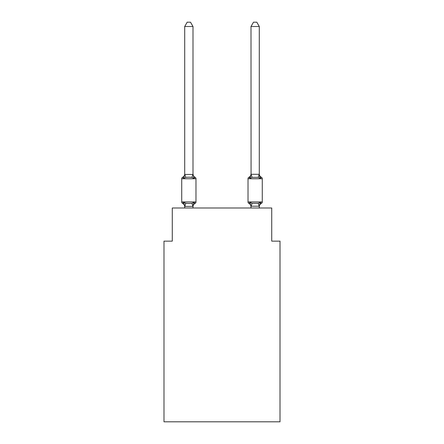 <?xml version="1.0" encoding="UTF-8"?>
<svg xmlns="http://www.w3.org/2000/svg" width="444" height="444" viewBox="0 0 444 444"><rect width="100%" height="100%" fill="white"/><g stroke="black" fill="none" stroke-linecap="round" stroke-linejoin="round"><path stroke-width="0.67" d="M280.009 421.8L280.009 241.142L271.722 241.142L271.722 207.997L172.278 207.997L172.278 241.142L163.991 241.142L163.991 421.8L280.009 421.8M261.344 203.435A1.659 1.659 0 0 0 262.276 201.948A1.659 1.659 0 0 1 261.344 203.435L260.872 203.208L261.344 203.435A1.659 1.659 0 0 0 262.276 201.948A1.659 1.659 0 0 1 261.344 203.435A1.659 1.659 0 0 0 262.276 201.948A1.659 1.659 0 0 1 261.344 203.435L260.872 203.208L261.344 203.435A1.659 1.659 0 0 0 262.276 201.948A1.659 1.659 0 0 1 261.344 203.435A1.659 1.659 0 0 0 262.276 201.948A1.659 1.659 0 0 1 261.344 203.435L260.872 203.208L261.344 203.435A1.659 1.659 0 0 0 262.276 201.948A1.659 1.659 0 0 1 261.344 203.435A1.659 1.659 0 0 0 262.276 201.948A1.659 1.659 0 0 1 261.344 203.435L260.872 203.208L261.344 203.435A1.659 1.659 0 0 0 262.276 201.948A1.659 1.659 0 0 1 261.344 203.435A1.659 1.659 0 0 0 262.276 201.948A1.659 1.659 0 0 1 261.344 203.435L260.872 203.208L261.344 203.435A1.659 1.659 0 0 0 262.276 201.948A1.659 1.659 0 0 1 261.344 203.435A1.659 1.659 0 0 0 262.276 201.948A1.659 1.659 0 0 1 261.344 203.435L260.872 203.208L261.344 203.435A1.659 1.659 0 0 0 262.276 201.948A1.659 1.659 0 0 1 261.344 203.435A1.659 1.659 0 0 0 262.276 201.948A1.659 1.659 0 0 1 261.344 203.435L260.872 203.208L261.344 203.435A1.659 1.659 0 0 0 262.276 201.948A1.659 1.659 0 0 1 261.344 203.435A1.659 1.659 0 0 0 262.276 201.948A1.659 1.659 0 0 1 261.344 203.435L260.872 203.208L261.344 203.435A1.659 1.659 0 0 0 262.276 201.948A1.659 1.659 0 0 1 261.344 203.435A1.659 1.659 0 0 0 262.276 201.948A1.659 1.659 0 0 1 261.344 203.435L260.872 203.208L261.344 203.435A1.659 1.659 0 0 0 262.276 201.948A1.659 1.659 0 0 1 261.344 203.435A1.659 1.659 0 0 0 262.276 201.948A1.659 1.659 0 0 1 261.344 203.435L260.872 203.208L261.344 203.435A1.659 1.659 0 0 0 262.276 201.948A1.659 1.659 0 0 1 261.344 203.435A1.659 1.659 0 0 0 262.276 201.948A1.659 1.659 0 0 1 261.344 203.435L260.872 203.208L261.344 203.435A1.659 1.659 0 0 0 262.276 201.948A1.659 1.659 0 0 1 261.344 203.435A1.659 1.659 0 0 0 262.276 201.948A1.659 1.659 0 0 1 261.344 203.435L260.872 203.208L261.344 203.435A1.659 1.659 0 0 0 262.276 201.948A1.659 1.659 0 0 1 261.344 203.435A1.659 1.659 0 0 0 262.276 201.948A1.659 1.659 0 0 1 261.344 203.435L260.872 203.208L261.344 203.435A1.659 1.659 0 0 0 262.276 201.948A1.659 1.659 0 0 1 261.344 203.435A1.659 1.659 0 0 0 262.276 201.948A1.659 1.659 0 0 1 261.344 203.435L260.872 203.208L261.344 203.435A1.659 1.659 0 0 0 262.276 201.948A1.659 1.659 0 0 1 261.344 203.435A1.659 1.659 0 0 0 262.276 201.948A1.659 1.659 0 0 1 261.344 203.435L260.872 203.208L261.344 203.435A1.659 1.659 0 0 0 262.276 201.948A1.659 1.659 0 0 1 261.344 203.435A1.659 1.659 0 0 0 262.276 201.948A1.659 1.659 0 0 1 261.344 203.435L260.872 203.208L261.344 203.435A1.659 1.659 0 0 0 262.276 201.948A1.659 1.659 0 0 1 261.344 203.435A1.659 1.659 0 0 0 262.276 201.948A1.659 1.659 0 0 1 261.344 203.435L260.872 203.208L261.344 203.435A1.659 1.659 0 0 0 262.276 201.948A1.659 1.659 0 0 1 261.344 203.435A1.659 1.659 0 0 0 262.276 201.948A1.659 1.659 0 0 1 261.344 203.435L260.872 203.208L261.344 203.435A1.659 1.659 0 0 0 262.276 201.948A1.659 1.659 0 0 1 261.344 203.435A1.659 1.659 0 0 0 262.276 201.948A1.659 1.659 0 0 1 261.344 203.435L260.872 203.208L261.344 203.435A1.659 1.659 0 0 0 262.276 201.948A1.659 1.659 0 0 1 261.344 203.435A1.659 1.659 0 0 0 262.276 201.948A1.659 1.659 0 0 1 261.344 203.435L260.328 202.27L261.344 203.435A3.646 3.646 0 0 0 259.29 206.715L259.29 206.227L251.004 206.227L251.004 206.715L249.966 202.27L248.951 203.435A3.646 3.646 0 0 1 251.004 206.715A3.646 3.646 0 0 0 248.951 203.435L249.966 202.27L248.951 203.435A3.646 3.646 0 0 1 251.004 206.715A3.646 3.646 0 0 0 248.951 203.435L249.966 202.27L248.951 203.435A3.646 3.646 0 0 1 251.004 206.715A3.646 3.646 0 0 0 248.951 203.435L249.966 202.27L248.951 203.435A3.646 3.646 0 0 1 251.004 206.715A3.646 3.646 0 0 0 248.951 203.435L249.966 202.27L248.951 203.435A3.646 3.646 0 0 1 251.004 206.715A3.646 3.646 0 0 0 248.951 203.435A3.646 3.646 0 0 1 251.004 206.715A3.646 3.646 0 0 0 248.951 203.435L249.966 202.27L248.951 203.435A3.646 3.646 0 0 1 251.004 206.715A3.646 3.646 0 0 0 248.951 203.435A3.646 3.646 0 0 1 251.004 206.715A3.646 3.646 0 0 0 248.951 203.435A3.646 3.646 0 0 1 251.004 206.715A3.646 3.646 0 0 0 248.951 203.435L249.966 202.27L248.951 203.435A3.646 3.646 0 0 1 251.004 206.715A3.646 3.646 0 0 0 248.951 203.435L249.966 202.27L248.951 203.435A3.646 3.646 0 0 1 251.004 206.715A3.646 3.646 0 0 0 248.951 203.435L249.966 202.27L248.951 203.435A3.646 3.646 0 0 1 251.004 206.715A3.646 3.646 0 0 0 248.951 203.435L249.966 202.27L248.951 203.435A3.646 3.646 0 0 1 251.004 206.715A3.646 3.646 0 0 0 248.951 203.435A3.646 3.646 0 0 1 251.004 206.715A3.646 3.646 0 0 0 248.951 203.435L249.966 202.27L248.951 203.435A3.646 3.646 0 0 1 251.004 206.715A3.646 3.646 0 0 0 248.951 203.435L249.966 202.27L248.951 203.435A3.646 3.646 0 0 1 251.004 206.715A3.646 3.646 0 0 0 248.951 203.435L249.966 202.27L248.951 203.435A3.646 3.646 0 0 1 251.004 206.715A3.646 3.646 0 0 0 248.951 203.435L249.966 202.27L248.951 203.435A3.646 3.646 0 0 1 251.004 206.715A3.646 3.646 0 0 0 248.951 203.435L249.966 202.27L248.951 203.435A3.646 3.646 0 0 1 251.004 206.715A3.646 3.646 0 0 0 248.951 203.435L249.966 202.27L248.951 203.435A3.646 3.646 0 0 1 251.004 206.715M259.29 26.507L256.804 22.2L253.491 22.2L251.004 26.507L259.29 26.507L259.29 173.97A3.646 3.646 0 0 0 261.344 177.25L260.328 178.416L261.344 177.25L260.328 178.416L259.463 175.707L260.328 178.416L261.344 177.25L260.328 178.416L261.344 177.25L260.328 178.416L259.463 175.707L260.328 178.416L261.344 177.25L260.328 178.416L261.344 177.25L260.328 178.416L259.463 175.707L260.328 178.416L261.344 177.25L260.328 178.416L261.344 177.25L260.328 178.416L259.463 175.707L260.328 178.416L261.344 177.25L260.328 178.416L261.344 177.25L260.328 178.416L259.463 175.707L260.328 178.416L261.344 177.25L260.328 178.416L261.344 177.25L260.328 178.416L259.463 175.707L260.328 178.416L261.344 177.25L260.328 178.416L261.344 177.25L260.328 178.416L259.463 175.707L260.328 178.416L261.344 177.25L260.328 178.416L261.344 177.25L260.328 178.416L259.463 175.707L260.328 178.416L261.344 177.25L260.328 178.416L261.344 177.25L260.328 178.416L259.463 175.707L260.328 178.416L261.344 177.25L260.328 178.416L261.344 177.25L260.328 178.416L259.463 175.707L260.328 178.416L261.344 177.25L260.328 178.416L261.344 177.25L260.328 178.416L259.463 175.707L260.328 178.416L261.344 177.25L260.328 178.416L261.344 177.25L260.328 178.416L259.463 175.707L260.328 178.416L261.344 177.25L260.328 178.416L261.344 177.25L260.328 178.416L259.463 175.707L260.328 178.416L261.344 177.25L260.328 178.416L261.344 177.25L260.328 178.416L259.463 175.707L260.328 178.416L261.344 177.25L260.328 178.416L261.344 177.25L260.328 178.416L259.463 175.707L260.328 178.416L261.344 177.25L260.328 178.416L261.344 177.25L260.328 178.416L259.463 175.707L260.328 178.416L261.344 177.25L260.328 178.416L261.344 177.25L260.328 178.416L259.463 175.707L260.328 178.416L261.344 177.25L260.328 178.416L261.344 177.25L260.328 178.416L259.463 175.707L260.328 178.416L261.344 177.25L260.328 178.416L261.344 177.25L260.328 178.416L259.463 175.707L260.328 178.416L261.344 177.25A1.659 1.659 0 0 1 262.276 178.743L262.276 201.948L248.024 201.948A1.659 1.659 0 0 0 248.951 203.435A1.659 1.659 0 0 1 248.024 201.948A1.659 1.659 0 0 0 248.951 203.435A1.659 1.659 0 0 1 248.024 201.948A1.659 1.659 0 0 0 248.951 203.435A1.659 1.659 0 0 1 248.024 201.948A1.659 1.659 0 0 0 248.951 203.435A1.659 1.659 0 0 1 248.024 201.948A1.659 1.659 0 0 0 248.951 203.435A1.659 1.659 0 0 1 248.024 201.948A1.659 1.659 0 0 0 248.951 203.435A1.659 1.659 0 0 1 248.024 201.948A1.659 1.659 0 0 0 248.951 203.435A1.659 1.659 0 0 1 248.024 201.948A1.659 1.659 0 0 0 248.951 203.435A1.659 1.659 0 0 1 248.024 201.948A1.659 1.659 0 0 0 248.951 203.435A1.659 1.659 0 0 1 248.024 201.948A1.659 1.659 0 0 0 248.951 203.435A1.659 1.659 0 0 1 248.024 201.948A1.659 1.659 0 0 0 248.951 203.435A1.659 1.659 0 0 1 248.024 201.948A1.659 1.659 0 0 0 248.951 203.435A1.659 1.659 0 0 1 248.024 201.948A1.659 1.659 0 0 0 248.951 203.435A1.659 1.659 0 0 1 248.024 201.948A1.659 1.659 0 0 0 248.951 203.435L249.966 202.27L248.951 203.435A1.659 1.659 0 0 1 248.024 201.948A1.659 1.659 0 0 0 248.951 203.435L249.966 202.27L248.951 203.435A1.659 1.659 0 0 1 248.024 201.948A1.659 1.659 0 0 0 248.951 203.435L249.966 202.27L248.951 203.435A1.659 1.659 0 0 1 248.024 201.948A1.659 1.659 0 0 0 248.951 203.435L249.966 202.27L248.951 203.435A1.659 1.659 0 0 1 248.024 201.948A1.659 1.659 0 0 0 248.951 203.435L249.966 202.27L248.951 203.435A1.659 1.659 0 0 1 248.024 201.948A1.659 1.659 0 0 0 248.951 203.435L249.966 202.27L248.951 203.435A1.659 1.659 0 0 1 248.024 201.948A1.659 1.659 0 0 0 248.951 203.435L249.966 202.27L252.037 203.335L258.258 203.335L260.328 202.27L259.29 206.227M249.672 177.711L248.951 177.25L249.966 178.416L248.951 177.25L249.966 178.416L248.951 177.25L249.966 178.416L248.951 177.25L249.966 178.416L248.951 177.25L249.966 178.416L248.951 177.25L249.966 178.416L248.951 177.25L249.966 178.416L248.951 177.25L249.966 178.416L248.951 177.25L249.966 178.416L248.951 177.25L249.966 178.416L248.951 177.25L249.966 178.416L248.951 177.25L249.966 178.416L248.951 177.25L249.966 178.416L248.951 177.25L249.966 178.416L248.951 177.25L249.966 178.416L248.951 177.25L249.966 178.416L248.951 177.25L249.966 178.416L248.951 177.25L249.966 178.416L248.951 177.25L249.966 178.416L248.951 177.25L249.966 178.416L248.951 177.25L249.966 178.416L248.951 177.25L249.966 178.416L248.951 177.25L249.966 178.416L248.951 177.25L249.966 178.416L248.951 177.25L249.966 178.416L248.951 177.25L249.966 178.416L248.951 177.25L249.966 178.416L250.355 177.106L249.966 178.416L250.355 177.106L249.966 178.416L250.355 177.106L249.966 178.416L250.355 177.106L249.966 178.416L250.355 177.106L249.966 178.416L250.355 177.106L249.966 178.416L250.355 177.106L249.966 178.416L250.355 177.106L249.966 178.416L250.355 177.106L249.966 178.416L250.355 177.106L249.966 178.416L250.355 177.106L249.966 178.416L250.355 177.106L249.966 178.416L250.355 177.106L249.966 178.416L250.355 177.106L249.966 178.416L250.355 177.106L249.966 178.416L250.355 177.106L249.966 178.416L250.355 177.106L249.966 178.416L250.355 177.106L249.966 178.416L250.355 177.106L249.966 178.416L252.037 177.35L251.071 174.292L259.29 174.314M251.004 173.97L251.004 173.97A3.646 3.646 0 0 1 248.951 177.25A1.659 1.659 0 0 0 248.024 178.743L248.024 201.948M184.71 206.715L184.71 206.715A3.646 3.646 0 0 0 182.656 203.435A1.659 1.659 0 0 1 181.724 201.948A1.659 1.659 0 0 0 182.656 203.435A1.659 1.659 0 0 1 181.724 201.948A1.659 1.659 0 0 0 182.656 203.435A1.659 1.659 0 0 1 181.724 201.948A1.659 1.659 0 0 0 182.656 203.435A1.659 1.659 0 0 1 181.724 201.948A1.659 1.659 0 0 0 182.656 203.435A1.659 1.659 0 0 1 181.724 201.948A1.659 1.659 0 0 0 182.656 203.435A1.659 1.659 0 0 1 181.724 201.948A1.659 1.659 0 0 0 182.656 203.435A1.659 1.659 0 0 1 181.724 201.948A1.659 1.659 0 0 0 182.656 203.435A1.659 1.659 0 0 1 181.724 201.948A1.659 1.659 0 0 0 182.656 203.435A1.659 1.659 0 0 1 181.724 201.948A1.659 1.659 0 0 0 182.656 203.435A1.659 1.659 0 0 1 181.724 201.948A1.659 1.659 0 0 0 182.656 203.435A1.659 1.659 0 0 1 181.724 201.948A1.659 1.659 0 0 0 182.656 203.435A1.659 1.659 0 0 1 181.724 201.948A1.659 1.659 0 0 0 182.656 203.435A1.659 1.659 0 0 1 181.724 201.948A1.659 1.659 0 0 0 182.656 203.435A1.659 1.659 0 0 1 181.724 201.948A1.659 1.659 0 0 0 182.656 203.435A1.659 1.659 0 0 1 181.724 201.948A1.659 1.659 0 0 0 182.656 203.435A1.659 1.659 0 0 1 181.724 201.948A1.659 1.659 0 0 0 182.656 203.435A1.659 1.659 0 0 1 181.724 201.948A1.659 1.659 0 0 0 182.656 203.435A1.659 1.659 0 0 1 181.724 201.948A1.659 1.659 0 0 0 182.656 203.435A1.659 1.659 0 0 1 181.724 201.948A1.659 1.659 0 0 0 182.656 203.435A1.659 1.659 0 0 1 181.724 201.948A1.659 1.659 0 0 0 182.656 203.435A1.659 1.659 0 0 1 181.724 201.948A1.659 1.659 0 0 0 182.656 203.435A1.659 1.659 0 0 1 181.724 201.948A1.659 1.659 0 0 0 182.656 203.435A1.659 1.659 0 0 1 181.724 201.948A1.659 1.659 0 0 0 182.656 203.435A1.659 1.659 0 0 1 181.724 201.948A1.659 1.659 0 0 0 182.656 203.435A1.659 1.659 0 0 1 181.724 201.948A1.659 1.659 0 0 0 182.656 203.435A1.659 1.659 0 0 1 181.724 201.948A1.659 1.659 0 0 0 182.656 203.435A1.659 1.659 0 0 1 181.724 201.948A1.659 1.659 0 0 0 182.656 203.435A1.659 1.659 0 0 1 181.724 201.948A1.659 1.659 0 0 0 182.656 203.435A1.659 1.659 0 0 1 181.724 201.948A1.659 1.659 0 0 0 182.656 203.435A1.659 1.659 0 0 1 181.724 201.948A1.659 1.659 0 0 0 182.656 203.435A1.659 1.659 0 0 1 181.724 201.948A1.659 1.659 0 0 0 182.656 203.435A1.659 1.659 0 0 1 181.724 201.948A1.659 1.659 0 0 0 182.656 203.435A1.659 1.659 0 0 1 181.724 201.948A1.659 1.659 0 0 0 182.656 203.435A1.659 1.659 0 0 1 181.724 201.948A1.659 1.659 0 0 0 182.656 203.435A1.659 1.659 0 0 1 181.724 201.948A1.659 1.659 0 0 0 182.656 203.435A1.659 1.659 0 0 1 181.724 201.948A1.659 1.659 0 0 0 182.656 203.435A1.659 1.659 0 0 1 181.724 201.948A1.659 1.659 0 0 0 182.656 203.435A1.659 1.659 0 0 1 181.724 201.948A1.659 1.659 0 0 0 182.656 203.435L183.672 202.27L182.656 203.435A1.659 1.659 0 0 1 181.724 201.948A1.659 1.659 0 0 0 182.656 203.435L183.672 202.27L182.656 203.435L183.672 202.27L182.656 203.435L183.672 202.27L182.656 203.435L183.672 202.27L182.656 203.435L183.672 202.27L182.656 203.435L183.672 202.27L182.656 203.435L183.672 202.27L182.656 203.435L183.672 202.27L182.656 203.435L183.672 202.27L182.656 203.435L183.672 202.27L182.656 203.435L183.672 202.27L182.656 203.435L183.672 202.27L182.656 203.435L183.672 202.27L182.656 203.435L183.672 202.27L182.656 203.435L183.672 202.27L182.656 203.435L183.672 202.27L182.656 203.435L183.672 202.27L182.656 203.435L183.672 202.27L182.656 203.435L183.672 202.27L182.656 203.435L183.672 202.27L185.742 203.335L188.85 203.502L191.963 203.335L194.034 202.27L195.049 203.435A1.659 1.659 0 0 0 195.976 201.948L195.976 178.743A1.659 1.659 0 0 0 195.049 177.25A1.659 1.659 0 0 1 195.976 178.743A1.659 1.659 0 0 0 195.049 177.25L194.034 178.416L195.049 177.25A1.659 1.659 0 0 1 195.976 178.743A1.659 1.659 0 0 0 195.049 177.25L194.034 178.416L195.049 177.25A1.659 1.659 0 0 1 195.976 178.743A1.659 1.659 0 0 0 195.049 177.25L194.034 178.416L195.049 177.25A1.659 1.659 0 0 1 195.976 178.743A1.659 1.659 0 0 0 195.049 177.25L194.034 178.416L195.049 177.25A1.659 1.659 0 0 1 195.976 178.743A1.659 1.659 0 0 0 195.049 177.25L194.034 178.416L195.049 177.25A1.659 1.659 0 0 1 195.976 178.743A1.659 1.659 0 0 0 195.049 177.25L194.034 178.416L195.049 177.25A1.659 1.659 0 0 1 195.976 178.743A1.659 1.659 0 0 0 195.049 177.25L194.034 178.416L195.049 177.25A1.659 1.659 0 0 1 195.976 178.743A1.659 1.659 0 0 0 195.049 177.25L194.034 178.416L195.049 177.25A1.659 1.659 0 0 1 195.976 178.743A1.659 1.659 0 0 0 195.049 177.25L194.034 178.416L195.049 177.25A1.659 1.659 0 0 1 195.976 178.743A1.659 1.659 0 0 0 195.049 177.25L194.034 178.416L195.049 177.25A1.659 1.659 0 0 1 195.976 178.743A1.659 1.659 0 0 0 195.049 177.25L194.034 178.416L195.049 177.25A1.659 1.659 0 0 1 195.976 178.743A1.659 1.659 0 0 0 195.049 177.25L194.034 178.416L195.049 177.25A1.659 1.659 0 0 1 195.976 178.743A1.659 1.659 0 0 0 195.049 177.25L194.034 178.416L195.049 177.25A1.659 1.659 0 0 1 195.976 178.743A1.659 1.659 0 0 0 195.049 177.25L194.034 178.416L195.049 177.25A1.659 1.659 0 0 1 195.976 178.743A1.659 1.659 0 0 0 195.049 177.25L194.034 178.416L195.049 177.25A1.659 1.659 0 0 1 195.976 178.743A1.659 1.659 0 0 0 195.049 177.25L194.034 178.416L195.049 177.25A1.659 1.659 0 0 1 195.976 178.743A1.659 1.659 0 0 0 195.049 177.25L194.034 178.416L195.049 177.25A1.659 1.659 0 0 1 195.976 178.743A1.659 1.659 0 0 0 195.049 177.25L194.034 178.416L195.049 177.25A1.659 1.659 0 0 1 195.976 178.743A1.659 1.659 0 0 0 195.049 177.25L194.034 178.416L195.049 177.25A1.659 1.659 0 0 1 195.976 178.743A1.659 1.659 0 0 0 195.049 177.25L194.034 178.416L195.049 177.25A1.659 1.659 0 0 1 195.976 178.743A1.659 1.659 0 0 0 195.049 177.25L194.034 178.416L195.049 177.25A1.659 1.659 0 0 1 195.976 178.743A1.659 1.659 0 0 0 195.049 177.25L194.034 178.416L195.049 177.25A1.659 1.659 0 0 1 195.976 178.743A1.659 1.659 0 0 0 195.049 177.25L194.034 178.416L195.049 177.25A1.659 1.659 0 0 1 195.976 178.743A1.659 1.659 0 0 0 195.049 177.25L194.034 178.416L195.049 177.25A1.659 1.659 0 0 1 195.976 178.743A1.659 1.659 0 0 0 195.049 177.25L194.034 178.416L195.049 177.25A1.659 1.659 0 0 1 195.976 178.743A1.659 1.659 0 0 0 195.049 177.25L194.034 178.416L195.049 177.25A1.659 1.659 0 0 1 195.976 178.743A1.659 1.659 0 0 0 195.049 177.25L194.034 178.416L195.049 177.25A1.659 1.659 0 0 1 195.976 178.743A1.659 1.659 0 0 0 195.049 177.25L194.034 178.416L195.049 177.25A1.659 1.659 0 0 1 195.976 178.743A1.659 1.659 0 0 0 195.049 177.25L194.034 178.416L195.049 177.25A1.659 1.659 0 0 1 195.976 178.743A1.659 1.659 0 0 0 195.049 177.25L194.034 178.416L195.049 177.25A1.659 1.659 0 0 1 195.976 178.743A1.659 1.659 0 0 0 195.049 177.25L194.034 178.416L195.049 177.25A1.659 1.659 0 0 1 195.976 178.743A1.659 1.659 0 0 0 195.049 177.25L194.034 178.416L195.049 177.25A1.659 1.659 0 0 1 195.976 178.743A1.659 1.659 0 0 0 195.049 177.25L194.034 178.416L195.049 177.25A1.659 1.659 0 0 1 195.976 178.743A1.659 1.659 0 0 0 195.049 177.25L194.034 178.416L195.049 177.25A1.659 1.659 0 0 1 195.976 178.743A1.659 1.659 0 0 0 195.049 177.25L194.034 178.416L195.049 177.25A1.659 1.659 0 0 1 195.976 178.743A1.659 1.659 0 0 0 195.049 177.25L194.034 178.416L195.049 177.25A1.659 1.659 0 0 1 195.976 178.743A1.659 1.659 0 0 0 195.049 177.25L194.034 178.416L195.049 177.25A1.659 1.659 0 0 1 195.976 178.743A1.659 1.659 0 0 0 195.049 177.25L194.034 178.416L195.049 177.25A1.659 1.659 0 0 1 195.976 178.743L181.724 178.743A1.659 1.659 0 0 1 182.656 177.25L183.672 178.416L182.656 177.25A3.646 3.646 0 0 0 184.71 173.97L184.71 174.464L184.71 173.97L184.71 174.464L184.71 173.97L184.71 174.464L184.71 173.97L184.71 174.464L184.71 173.97L184.71 174.464L184.71 173.97L184.71 174.464L184.71 173.97L184.71 174.464L184.71 173.97L184.71 174.464L184.71 173.97L184.71 174.464L184.71 173.97L184.71 174.464L184.71 173.97L184.71 174.464L184.71 173.97L184.71 174.464L184.71 173.97L184.71 174.464L184.71 173.97L184.71 174.464L184.71 173.97L184.71 174.464L184.71 173.97L184.71 174.464L184.71 173.97L184.71 174.464L184.71 173.97L184.71 174.464L184.71 173.97L184.71 174.464L184.71 173.97L184.71 174.464L184.71 173.97L184.71 174.464L192.996 174.464L192.996 173.97L194.034 178.416L195.049 177.25L194.034 178.416L191.963 177.35L188.85 177.184L185.742 177.35L183.672 178.416L184.71 174.464M193.384 204.273L192.996 206.227L194.034 202.27L195.049 203.435A3.646 3.646 0 0 0 192.996 206.715L193.384 204.273L192.929 206.393L184.71 206.377L183.672 202.27M192.996 174.314L192.996 26.507L184.71 26.507L184.71 174.314M251.004 206.377L251.004 207.997M181.724 178.743L181.724 201.948L195.976 201.948M192.996 207.997L192.996 206.377M184.71 207.997L184.71 206.377M192.996 173.97A3.646 3.646 0 0 0 195.049 177.25M184.71 26.507L187.196 22.2L190.509 22.2L192.996 26.507M251.004 26.507L251.071 174.292M250.355 177.106L251.004 174.314M259.29 207.997L259.29 206.377M259.463 175.707L260.328 178.416L258.258 177.35L252.037 177.35M260.328 178.416L259.29 174.464M185.742 203.335L184.776 206.393M191.963 203.335L192.929 206.393M184.776 174.292L185.742 177.35M192.929 174.292L191.963 177.35M262.276 178.743L248.024 178.743M259.224 206.393L258.258 203.335M251.071 206.393L252.037 203.335M258.258 177.35L259.224 174.292"/></g></svg>
